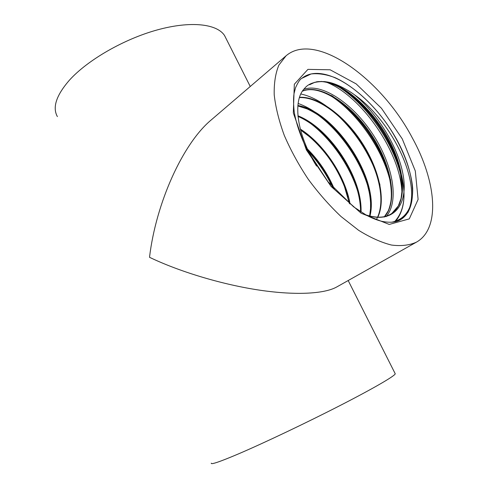 <?xml version="1.0" encoding="UTF-8"?>
<svg xmlns="http://www.w3.org/2000/svg" width="488" height="488" viewBox="0 0 488 488"><rect width="100%" height="100%" fill="white"/><g stroke="black" fill="none" stroke-linecap="round" stroke-linejoin="round"><path stroke-width="0.73" d="M395.03 373.369L395.256 373.82C394.554 376.108 373.723 388.277 339.861 405.644C306.074 422.974 263.868 443.037 238.443 453.907C219.856 461.794 210.798 464.881 211.267 463.167M412.232 137.738C381.372 78.83 315.437 30.64 286.06 55.797L278.868 65.13C275.488 73.249 273.939 83.149 274.213 94.837C275.622 107.378 278.977 120.908 284.291 135.42C290.683 150.188 298.638 164.755 308.16 179.114C318.383 192.986 329.339 205.454 341.027 216.519L358.607 230.299C370.246 237.534 381.195 242.451 391.455 245.043C401.087 246.281 409.414 245.318 416.429 242.158C440.987 228.427 436.132 180.834 412.232 137.738M57.389 116.602C52.259 107.47 56.266 95.337 69.412 80.197C87.62 60 123.976 39.034 157.447 29.866C190.967 20.661 216.953 23.9 224.504 35.453L226.292 38.997M416.429 242.158L336.799 286.932C324.026 294.166 293.788 295.557 256.615 289.701C219.417 283.815 178.382 271.157 149.517 257.298C156.007 202.746 183.012 143.191 211.444 119.749L286.06 55.797M316.547 166.085C296.741 134.255 292.275 100.357 304.695 88.316C308.392 83.588 315.004 81.35 324.538 81.6L327.314 81.996C336.147 83.289 348.225 90.152 354.282 94.666C390.43 119.597 419.826 178.663 409.56 207.705C408.346 212.921 404.387 217.361 397.677 221.021M334.323 189.057C327.899 173.887 318.951 160.552 307.477 149.047M350.079 204.045C345.327 175.924 323.745 143.887 300.315 129.058M361.053 212.024C362.425 177.114 329.254 127.88 297.936 115.796M369.751 216.91L369.886 216.355M369.959 216.068C379.884 178.437 334.134 110.874 297.875 105.524M378.426 215.666L377.822 217.178C386.398 199.098 378.487 167.305 360.992 141.136C343.534 114.936 317.688 96.044 299.51 97.338M384.3 217.056C398.635 201.337 391.187 164.072 370.88 133.901C350.72 103.621 319.817 83.405 302.475 91.097M365.86 214.891C375.949 218.057 384.013 217.929 390.052 214.519L390.827 214.067C407.242 203.905 405.626 172.581 390.485 142.764C375.4 112.893 348.475 86.748 327.314 81.996M324.642 81.612C345.358 84.625 372.893 109.946 388.857 139.897C404.894 169.806 407.645 202.075 391.876 213.384M302.438 91.152C319.805 83.527 350.665 103.743 370.782 133.987C391.065 164.114 398.519 201.343 384.227 217.069M299.486 97.411C317.712 96.166 343.564 115.131 361.01 141.374C378.475 167.591 386.319 199.385 377.645 217.398M297.863 105.621C334.097 111.05 379.701 178.419 369.88 216.05M369.812 216.343L369.678 216.879M297.948 115.918C329.205 128.039 362.248 177.107 360.955 211.963M300.358 129.216C323.684 144.033 345.162 175.924 349.951 203.941M307.605 149.328C318.902 160.704 327.735 173.868 334.109 188.819M317.237 73.389C311.185 73.316 306.067 74.951 301.871 78.306L311.112 73.962C318.438 73.145 326.502 74.408 335.299 77.757C353.196 86.034 372.057 103.114 386.984 123.976C401.459 145.149 411.042 168.72 412.683 188.368C412.811 197.786 411.238 205.796 407.956 212.396L400.703 219.588C419.18 208.266 414.934 170.666 394.975 136.494C375.15 102.236 341.6 73.908 317.237 73.389M306.379 149.92L331.023 186.392L361.126 213.226L389.223 224.437L409.273 218.886L418.106 199.427L415.3 170.965L402.258 138.891L381.482 108.306L356.155 83.881L330.138 69.79L307.934 69.375L294.325 84.247L293.319 112.942L306.379 149.92M347.907 194.7L346.944 191.869M358.515 191.79L357.692 189.167M344.156 160.259L333.505 145.137M369.184 188.52L368.519 186.215M359.693 164.383C353.037 151.39 344.821 139.69 335.036 129.271M318.859 114.802L318.182 114.308C311.387 109.373 304.701 105.756 298.113 103.456M380.012 185.19L379.444 183.018M372.747 164.523C364.445 146.394 353.367 130.577 339.495 117.059M325.978 105.792L324.599 104.835C316.358 99.21 308.44 95.599 300.84 93.995M390.613 180.267L390.437 179.322M385.111 163.199C375.73 140.812 362.383 121.726 345.077 105.927M333.377 96.722L331.901 95.739M394.743 221.46C403.722 211.761 406.156 197.091 402.045 177.443M401.99 177.187L401.594 175.399M397.299 161.211C387.112 134.975 371.807 113.009 351.39 95.3M341.002 87.535L339.77 86.748M332.907 187.484L332.81 187.276C326.716 173.661 318.56 161.546 308.349 150.938M347.901 197.128L344.388 186.373C336.458 166.64 324.776 150.054 309.337 136.622L307.446 135.054M356.222 186.318L355.685 184.72C347.12 161.186 333.554 141.856 314.98 126.734L314.955 126.703M369.44 193.114L366.805 182.268C359.345 157.471 341.002 131.504 321.183 117.151M379.03 183.854L377.956 179.486C370.715 152.201 349.78 122.561 327.838 107.726M299.827 97.386L299.492 97.399M388.265 211.274L388.863 209.834M389.168 176.333C382.281 146.803 358.753 113.454 334.896 98.362C321.616 90.152 310.795 87.761 302.414 91.189M309.477 89.481L308.026 89.548M398.934 205.222L399.593 203.685M400.904 174.954L400.447 172.654C394.005 141.361 368.172 104.578 342.777 89.28L342.301 88.993C334.615 84.381 327.503 81.856 320.964 81.429M332.401 186.922C326.265 173.984 318.389 162.291 308.782 151.841M357.625 191.04C349.658 165.505 331.321 139.3 310.856 123.677M368.336 187.874C360.351 160.064 339.861 130.79 317.432 114.564M390.132 180.877C382.488 149.114 357.741 113.692 331.907 96.545M401.24 176.912C393.822 143.393 366.891 104.816 339.532 87.407M401.941 193.047C400.996 152.866 361.803 96.343 326.942 82.405M391.504 222.26C400.014 220.546 406.028 215.69 409.554 207.699M386.093 216.684C399.995 200.599 392.437 163.547 372.252 133.389C352.196 103.139 321.513 82.588 303.737 89.389M366.232 215.092C393.151 223.98 407.889 205.369 403.442 176.9C399.135 148.419 378.029 113.856 354.282 94.666M301.871 78.306C300.12 79.074 298.003 82.246 295.508 87.809L294.032 93.641C293.361 97.887 293.416 103.913 294.197 111.715C296.179 123.604 300.523 136.384 307.239 150.06L328.04 181.786L353.58 206.808L366.232 215.092C371.746 218.057 376.889 220.119 381.659 221.278C389.918 222.986 396.268 222.418 400.703 219.588M395.256 373.82L348.182 280.533M250.252 86.486L224.504 35.453M324.636 104.859L325.014 105.194M331.48 95.502L331.956 95.904M402.02 177.364L401.801 176.711M338.837 86.26L339.288 86.614M347.853 194.505L346.895 191.723M303.92 131.51L306.183 133.328M310.502 122.616L312.296 123.983M369.172 188.484L368.873 187.429M317.194 113.594L318.176 114.308M380.006 185.135L379.548 183.396M395.744 221.125C403.594 211.365 405.863 197.628 402.539 179.913M391.852 213.402L398.3 205.979L401.075 198.445L402.149 189.728L400.447 172.667M384.178 217.075L388.198 210.907C389.259 208.522 390.162 205.308 390.918 201.276C391.846 194.584 391.254 186.257 389.156 176.296M299.431 97.582C307.782 97.234 317.23 100.601 327.771 107.683M376.809 218.734L377.492 217.386M377.59 217.166C381.866 207.296 381.982 194.718 377.944 179.438M297.839 105.939L306.854 108.83C306.433 108.543 313.979 111.935 321.104 117.096M369.44 216.757L369.55 216.282M369.611 215.983L370.538 208.675L370.557 202.99C370.178 196.426 368.934 189.545 366.824 182.347M297.997 116.418C303.634 118.846 309.3 122.293 315.01 126.752M360.559 211.707C360.547 203.234 358.912 194.194 355.648 184.598M300.559 129.991L309.288 136.579M349.347 203.441L344.485 186.636M342.777 89.28C335.402 84.827 328.631 82.289 322.47 81.661C319.707 81.472 317.572 81.563 316.071 81.941M315.12 82.155L309.587 84.747"/></g></svg>
